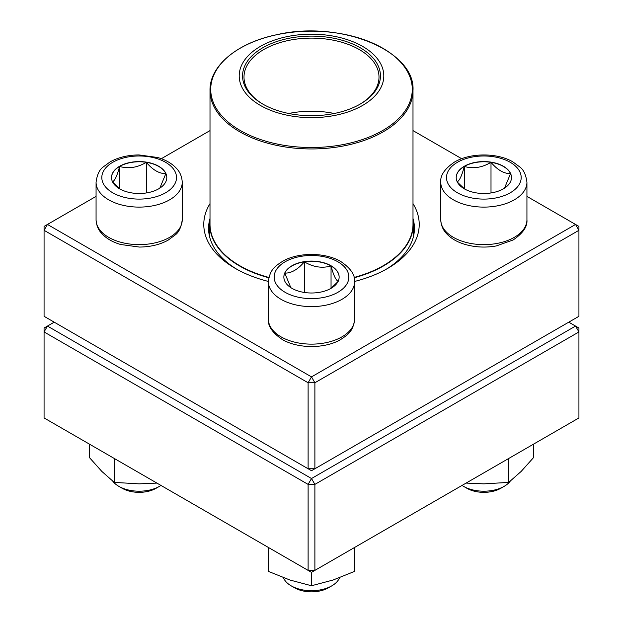 <?xml version="1.0" encoding="UTF-8"?>
<svg xmlns="http://www.w3.org/2000/svg" width="623" height="623" viewBox="0 0 623 623"><rect width="100%" height="100%" fill="white"/><g stroke="black" fill="none" stroke-linecap="round" stroke-linejoin="round"><path stroke-width="0.93" d="M314.888 468.753L578.931 316.305L578.931 230.315L314.888 382.756L314.888 468.753L311.5 470.708L308.112 468.753L308.112 382.756L44.069 230.315L44.069 316.305L308.112 468.753L314.888 468.753M412.994 203.612A107.717 62.191 180 0 1 387.67 268.42A107.717 62.191 180 0 1 354.58 281.448M268.42 281.448A107.717 62.191 180 0 1 235.33 268.42A107.717 62.191 180 0 1 210.006 203.612M96.067 196.385L47.457 224.451L311.5 376.892L575.543 224.451L526.933 196.385M461.674 158.701L412.994 130.596M210.006 130.596L161.326 158.701M210.006 218.463A102.927 59.426 0 0 0 208.573 228.361A102.927 59.426 0 0 0 237.059 269.401M385.941 269.401A102.927 59.426 0 0 0 414.427 228.361A102.927 59.426 0 0 0 412.994 218.463M44.069 226.406L44.069 230.315L47.457 224.451L44.069 226.406M308.112 382.756L314.888 382.756L311.5 376.892L308.112 382.756M578.931 230.315L578.931 226.406L575.543 224.451L578.931 230.315M119.608 166.255A27.638 15.957 180 0 1 149.73 162.798A27.638 15.957 180 0 1 166.793 177.539A27.638 15.957 180 0 1 139.155 193.496A27.638 15.957 180 0 1 111.517 177.539A27.638 15.957 180 0 1 119.608 166.255M112.825 481.252A28.728 16.587 0 0 0 118.845 486.345A28.728 16.587 0 0 0 159.465 486.345L159.465 486.345A28.728 16.587 0 0 0 160.952 485.418M159.465 486.345L156.077 488.3A23.939 13.823 180 0 1 122.225 488.3L118.845 486.345M166.793 177.641A27.638 15.957 0 0 0 165.85 173.607L159.831 188.13M119.85 188.964L112.677 182.118M112.459 181.869C114.827 180.701 117.21 175.561 119.608 166.45A27.638 15.957 0 0 0 111.517 177.641M146.312 162.323A27.638 15.957 0 0 0 119.608 166.45C128.455 169.02 137.348 167.649 146.312 162.323C152.822 170.017 159.34 173.778 165.85 173.607A27.638 15.957 0 0 0 146.312 162.323L146.312 192.959M119.608 166.45L119.608 188.785M291.953 288.324A27.638 15.957 180 0 1 283.862 277.048A27.638 15.957 180 0 1 311.5 261.084A27.638 15.957 180 0 1 339.138 277.048A27.638 15.957 180 0 1 322.075 291.79A27.638 15.957 180 0 1 291.953 288.324M283.457 577.716A28.728 16.587 0 0 0 291.19 585.846A28.728 16.587 0 0 0 331.81 585.846A28.728 16.587 0 0 0 339.543 577.716M291.19 585.846L294.578 587.801A23.939 13.823 180 0 1 294.57 587.801L291.19 585.846M331.81 585.846L328.43 587.801A23.939 13.823 180 0 1 294.578 587.801M339.138 277.142A27.638 15.957 0 0 0 331.047 265.959A27.638 15.957 0 0 0 304.343 261.824C313.19 267.135 322.091 268.505 331.047 265.959C333.414 275 335.797 280.14 338.196 281.37M337.978 281.627L330.805 288.465M290.816 287.631L284.804 273.108A27.638 15.957 0 0 0 283.862 277.142M304.343 261.824A27.638 15.957 0 0 0 284.804 273.108C291.315 273.279 297.833 269.518 304.343 261.824L304.343 292.46M331.047 265.959L331.047 288.285M503.392 188.824A27.638 15.957 180 0 1 473.27 192.281A27.638 15.957 180 0 1 456.207 177.539A27.638 15.957 180 0 1 483.845 161.583A27.638 15.957 180 0 1 511.483 177.539A27.638 15.957 180 0 1 503.392 188.824M462.048 485.418A28.728 16.587 0 0 0 463.535 486.345A28.728 16.587 0 0 0 504.155 486.345L504.155 486.345A28.728 16.587 0 0 0 510.175 481.252M500.775 488.3L504.155 486.345L500.775 488.3A23.939 13.823 180 0 1 466.923 488.3L463.535 486.345M457.15 181.869C459.517 180.701 461.9 175.561 464.299 166.45A27.638 15.957 0 0 0 456.207 177.641M491.002 162.323A27.638 15.957 0 0 0 464.299 166.45C473.145 169.02 482.046 167.649 491.002 162.323C497.512 170.017 504.03 173.778 510.541 173.607A27.638 15.957 0 0 0 491.002 162.323L491.002 192.959M511.483 177.641A27.638 15.957 0 0 0 510.541 173.607L504.521 188.13M464.54 188.964L457.368 182.118M464.299 166.45L464.299 188.785M412.994 220.425A101.736 58.733 180 0 1 413.236 224.451A101.736 58.733 180 0 1 354.152 277.772M268.848 277.772A101.736 58.733 180 0 1 209.764 224.451A101.736 58.733 180 0 1 210.006 220.425M333.212 36.103A72.291 41.733 180 0 1 360.359 106.673A72.291 41.733 180 0 1 240.93 84.962A72.291 41.733 180 0 1 333.212 36.103M332.207 37.948A68.935 39.802 180 0 1 360.25 104.057A68.935 39.802 180 0 1 262.75 104.057A68.935 39.802 180 0 1 252.556 55.268A68.935 39.802 180 0 1 332.207 37.948M263.264 104.345A67.502 38.969 180 0 1 243.998 77.081A67.502 38.969 180 0 1 331.771 39.911A67.502 38.969 180 0 1 379.002 77.081A67.502 38.969 180 0 1 359.736 104.345M54.224 322.169L47.457 326.078L311.5 478.526L575.543 326.078L578.931 328.033L578.931 331.942L314.888 484.39L314.888 570.388L578.931 417.94L578.931 331.942L575.543 326.078L568.776 322.169M44.069 331.942L44.069 417.94L308.112 570.388L308.112 484.39L44.069 331.942L47.457 326.078L44.069 328.033L44.069 331.942M311.5 478.526L308.112 484.39L314.888 484.39L311.5 478.526M314.888 570.388L308.112 570.388L311.5 572.342L314.888 570.388M354.588 547.461L354.588 571.392L333.04 580.029L311.5 585.752L289.96 580.029L268.412 571.392L268.412 547.461M311.5 572.342L311.5 585.752M508.718 458.473L508.718 482.397L483.845 483.861L466.09 483.09M533.6 444.113L533.6 457.523L521.163 471.424L508.718 482.397M156.91 483.09L139.155 483.861L114.282 482.397L101.837 471.424L89.401 457.523L89.401 444.113M114.282 458.473L114.282 482.397M165.562 192.787A37.341 21.556 0 0 0 148.819 156.716A37.341 21.556 0 0 0 103.083 183.123A37.341 21.556 0 0 0 165.562 192.787M182.243 219.755C181.231 227.231 178.887 232.293 175.211 234.941L168.093 240.174C159.877 244.668 150.307 246.965 139.381 247.058L120.621 244.489C112.233 242.036 105.723 238.142 101.105 232.8C100.264 231.779 96.51 227.792 96.067 219.755A43.088 24.873 0 0 0 122.669 242.736A43.088 24.873 0 0 0 169.62 237.347A43.088 24.873 0 0 0 182.243 219.755L182.243 182.235A43.088 24.873 180 0 1 169.62 199.819A43.088 24.873 180 0 1 122.669 205.216A43.088 24.873 180 0 1 96.067 182.235C97.079 174.759 99.423 169.697 103.099 167.05L110.216 161.816C118.432 157.323 128.003 155.026 138.929 154.932L157.681 157.502C166.076 159.955 172.587 163.849 177.205 169.191C178.046 170.211 181.799 174.199 182.243 182.235M337.907 261.8A37.341 21.556 0 0 0 275.428 271.464A37.341 21.556 0 0 0 321.164 297.872A37.341 21.556 0 0 0 337.907 261.8M354.588 319.264C353.241 331.709 347.346 335.088 340.438 339.675C325.12 348.709 298.308 348.981 282.227 339.48C272.337 332.729 267.734 325.985 268.412 319.264A43.088 24.873 0 0 0 281.035 336.848A43.088 24.873 0 0 0 327.986 342.245A43.088 24.873 0 0 0 354.588 319.264L354.588 281.736A43.088 24.873 180 0 1 311.5 306.609A43.088 24.873 180 0 1 268.412 281.736C269.759 269.284 275.654 265.904 282.562 261.325C297.88 252.284 324.692 252.011 340.773 261.512C350.64 268.225 355.242 274.969 354.588 281.736M457.438 162.299A37.341 21.556 0 0 0 474.181 198.363A37.341 21.556 0 0 0 519.917 171.964A37.341 21.556 0 0 0 457.438 162.299M526.933 219.755C527.588 226.523 522.985 233.267 513.126 239.98L496.305 245.937C485.706 247.814 475.396 247.339 465.373 244.504C456.963 242.059 450.437 238.157 445.803 232.807C444.962 231.795 441.209 227.8 440.757 219.755A43.088 24.873 0 0 0 467.359 242.736A43.088 24.873 0 0 0 514.31 237.347A43.088 24.873 0 0 0 526.933 219.755L526.933 182.235A43.088 24.873 180 0 1 483.845 207.109A43.088 24.873 180 0 1 440.757 182.235C440.103 175.46 444.705 168.724 454.572 162.011C470.653 152.51 497.466 152.783 512.784 161.816L519.901 167.05C523.577 169.697 525.921 174.759 526.933 182.235M412.994 90.351C415.432 50.276 339.294 19.897 276.713 34.724C237.612 42.675 209.515 65.711 210.006 90.351A101.494 58.593 180 0 0 281.02 146.241A101.494 58.593 180 0 0 412.994 90.351L412.994 224.257A101.494 58.593 180 0 1 354.074 277.445M268.926 277.445A101.494 58.593 180 0 1 210.006 224.257L210.006 90.351M281.238 144.832A100.778 58.18 0 0 0 407.621 106.813A100.778 58.18 0 0 0 341.762 33.844A100.778 58.18 0 0 0 215.379 71.863A100.778 58.18 0 0 0 281.238 144.832M288.761 113.487A67.502 38.969 180 0 1 331.771 113.004A67.502 38.969 180 0 1 334.24 113.487M96.067 219.755L96.067 182.235M268.412 319.264L268.412 281.736M440.757 219.755L440.757 182.235M209.764 224.451L209.764 237.394M413.236 224.451L413.236 237.394"/></g></svg>
